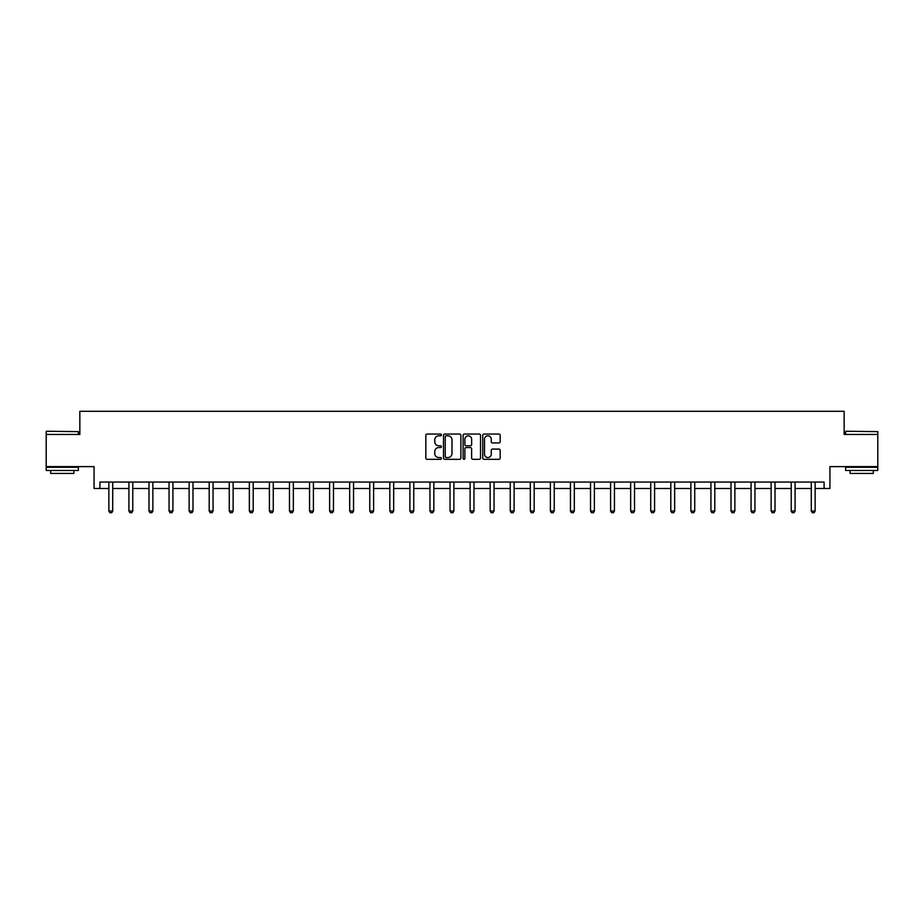<?xml version="1.0" encoding="UTF-8"?>
<svg xmlns="http://www.w3.org/2000/svg" width="924" height="924" viewBox="0 0 924 924"><rect width="100%" height="100%" fill="white"/><g stroke="black" fill="none" stroke-linecap="round" stroke-linejoin="round"><path stroke-width="1.39" d="M441.418 434.938A0.889 0.889 0 0 0 440.529 434.049L427.119 434.049A1.259 1.259 0 0 0 425.849 435.308L425.849 458.038A1.259 1.259 0 0 0 427.119 459.309L440.529 459.309A0.889 0.889 0 0 0 441.418 458.419A0.889 0.889 0 0 0 440.529 457.542L438.796 457.542A4.043 4.043 0 0 1 434.754 453.499L434.754 451.605A4.043 4.043 0 0 1 438.796 447.562L440.529 447.562A0.889 0.889 0 0 0 441.418 446.673A0.889 0.889 0 0 0 440.529 445.795L438.796 445.795A4.043 4.043 0 0 1 434.754 441.753L434.754 439.859A4.043 4.043 0 0 1 438.796 435.816L440.529 435.816A0.889 0.889 0 0 0 441.418 434.938M99.907 488.484L99.907 482.062L824.092 482.062L824.092 488.484L829.937 488.484L829.937 466.62L877.8 466.62L877.8 434.453L844.155 434.453L844.155 411.296L79.845 411.296L79.845 434.453L46.2 434.453L46.2 466.62L94.063 466.62L94.063 488.484L108.859 488.484M498.902 442.954A1.259 1.259 0 0 0 500.173 441.695L500.173 435.308A1.259 1.259 0 0 0 498.902 434.049L484.003 434.049A1.259 1.259 0 0 0 482.744 435.308L482.744 458.038A1.259 1.259 0 0 0 484.003 459.309L498.902 459.309A1.259 1.259 0 0 0 500.173 458.038L500.173 450.334A1.259 1.259 0 0 0 498.902 449.076L492.527 449.076A1.259 1.259 0 0 0 491.268 450.334L491.268 454.158A3.373 3.373 0 0 1 487.884 457.542A3.373 3.373 0 0 1 484.511 454.158L484.511 439.2A3.373 3.373 0 0 1 487.884 435.816A3.373 3.373 0 0 1 491.268 439.2L491.268 441.695A1.259 1.259 0 0 0 492.527 442.954L498.902 442.954M460.891 435.308A1.259 1.259 0 0 0 459.632 434.049L444.733 434.049A1.259 1.259 0 0 0 443.474 435.308L443.474 458.038A1.259 1.259 0 0 0 444.733 459.309L459.632 459.309A1.259 1.259 0 0 0 460.891 458.038L460.891 435.308M464.368 434.049L479.267 434.049A1.259 1.259 0 0 1 480.526 435.308L480.526 458.038A1.259 1.259 0 0 1 479.267 459.309L472.892 459.309A1.259 1.259 0 0 1 471.633 458.038L471.633 448.821A1.259 1.259 0 0 0 470.362 447.562L466.135 447.562A1.259 1.259 0 0 0 464.876 448.821L464.876 458.419A0.889 0.889 0 0 1 463.987 459.309A0.889 0.889 0 0 1 463.109 458.419L463.109 435.308A1.259 1.259 0 0 1 464.368 434.049M112.716 488.484L128.921 488.484M132.779 488.484L148.995 488.484M152.853 488.484L169.057 488.484M172.927 488.484L189.131 488.484M192.989 488.484L209.205 488.484M213.063 488.484L229.268 488.484M233.125 488.484L249.341 488.484M253.199 488.484L269.404 488.484M273.273 488.484L289.478 488.484M293.335 488.484L309.552 488.484M313.409 488.484L329.614 488.484M333.483 488.484L349.688 488.484M353.546 488.484L369.762 488.484M373.619 488.484L389.824 488.484M393.682 488.484L409.898 488.484M413.756 488.484L429.96 488.484M433.83 488.484L450.034 488.484M453.892 488.484L470.108 488.484M473.966 488.484L490.17 488.484M494.04 488.484L510.244 488.484M514.102 488.484L530.318 488.484M534.176 488.484L550.381 488.484M554.238 488.484L570.454 488.484M574.312 488.484L590.517 488.484M594.386 488.484L610.591 488.484M614.448 488.484L630.665 488.484M634.522 488.484L650.727 488.484M654.596 488.484L670.801 488.484M674.659 488.484L690.875 488.484M694.733 488.484L710.937 488.484M714.795 488.484L731.011 488.484M734.869 488.484L751.073 488.484M754.943 488.484L771.147 488.484M775.005 488.484L791.221 488.484M795.079 488.484L811.284 488.484M815.141 488.484L824.092 488.484M446.119 435.816A0.889 0.889 0 0 0 445.241 436.706L445.241 456.652A0.889 0.889 0 0 0 446.119 457.542L447.955 457.542A4.043 4.043 0 0 0 451.998 453.499L451.998 439.859A4.043 4.043 0 0 0 447.955 435.816L446.119 435.816M471.633 439.258A3.373 3.373 0 0 0 468.249 435.885A3.373 3.373 0 0 0 464.876 439.258L464.876 444.536A1.259 1.259 0 0 0 466.135 445.795L470.362 445.795A1.259 1.259 0 0 0 471.633 444.536L471.633 439.258M112.867 482.062L112.774 482.34A1.282 1.282 30.5 0 0 112.716 482.721L112.716 511.03L111.746 512.704L109.817 512.704L108.859 511.03L108.859 482.721A1.282 1.282 30.5 0 0 108.789 482.34L108.709 482.062M108.859 511.03L112.716 511.03M46.581 431.242L78.367 431.623L46.581 431.242M62.278 470.478L46.2 470.478L46.2 467.267L78.367 467.267L78.367 470.478L62.278 470.478M73.862 470.478L73.862 473.434L50.705 473.434L50.705 470.478M846.026 431.242L877.8 431.623L846.026 431.242M861.722 470.478L845.633 470.478L845.633 467.267L877.8 467.267L877.8 470.478L861.722 470.478M873.296 470.478L873.296 473.434L850.138 473.434L850.138 470.478M132.929 482.062L132.848 482.34A1.282 1.282 30.5 0 0 132.779 482.721L132.779 511.03L131.82 512.704L129.891 512.704L128.921 511.03L128.921 482.721A1.282 1.282 30.5 0 0 128.863 482.34L128.771 482.062M128.921 511.03L132.779 511.03M153.003 482.062L152.91 482.34A1.282 1.282 30.5 0 0 152.853 482.721L152.853 511.03L151.882 512.704L149.954 512.704L148.995 511.03L148.995 482.721A1.282 1.282 30.5 0 0 148.937 482.34L148.845 482.062M148.995 511.03L152.853 511.03M173.065 482.062L172.984 482.34A1.282 1.282 30.5 0 0 172.927 482.721L172.927 511.03L171.956 512.704L170.028 512.704L169.057 511.03L169.057 482.721A1.282 1.282 30.5 0 0 169 482.34L168.907 482.062M169.057 511.03L172.927 511.03M193.139 482.062L193.047 482.34A1.282 1.282 30.5 0 0 192.989 482.721L192.989 511.03L192.03 512.704L190.101 512.704L189.131 511.03L189.131 482.721A1.282 1.282 30.5 0 0 189.073 482.34L188.981 482.062M189.131 511.03L192.989 511.03M213.213 482.062L213.121 482.34A1.282 1.282 30.5 0 0 213.063 482.721L213.063 511.03L212.093 512.704L210.164 512.704L209.205 511.03L209.205 482.721A1.282 1.282 30.5 0 0 209.136 482.34L209.055 482.062M209.205 511.03L213.063 511.03M233.275 482.062L233.195 482.34A1.282 1.282 30.5 0 0 233.125 482.721L233.125 511.03L232.167 512.704L230.238 512.704L229.268 511.03L229.268 482.721A1.282 1.282 30.5 0 0 229.21 482.34L229.117 482.062M229.268 511.03L233.125 511.03M253.349 482.062L253.257 482.34A1.282 1.282 30.5 0 0 253.199 482.721L253.199 511.03L252.229 512.704L250.3 512.704L249.341 511.03L249.341 482.721A1.282 1.282 30.5 0 0 249.284 482.34L249.191 482.062M249.341 511.03L253.199 511.03M273.423 482.062L273.331 482.34A1.282 1.282 30.5 0 0 273.273 482.721L273.273 511.03L272.303 512.704L270.374 512.704L269.404 511.03L269.404 482.721A1.282 1.282 30.5 0 0 269.346 482.34L269.265 482.062M269.404 511.03L273.273 511.03M293.486 482.062L293.405 482.34A1.282 1.282 30.5 0 0 293.335 482.721L293.335 511.03L292.377 512.704L290.448 512.704L289.478 511.03L289.478 482.721A1.282 1.282 30.5 0 0 289.42 482.34L289.327 482.062M289.478 511.03L293.335 511.03M313.559 482.062L313.467 482.34A1.282 1.282 30.5 0 0 313.409 482.721L313.409 511.03L312.439 512.704L310.51 512.704L309.552 511.03L309.552 482.721A1.282 1.282 30.5 0 0 309.494 482.34L309.401 482.062M309.552 511.03L313.409 511.03M333.622 482.062L333.541 482.34A1.282 1.282 30.5 0 0 333.483 482.721L333.483 511.03L332.513 512.704L330.584 512.704L329.614 511.03L329.614 482.721A1.282 1.282 30.5 0 0 329.556 482.34L329.464 482.062M329.614 511.03L333.483 511.03M353.696 482.062L353.603 482.34A1.282 1.282 30.5 0 0 353.546 482.721L353.546 511.03L352.587 512.704L350.658 512.704L349.688 511.03L349.688 482.721A1.282 1.282 30.5 0 0 349.63 482.34L349.538 482.062M349.688 511.03L353.546 511.03M373.77 482.062L373.677 482.34A1.282 1.282 30.5 0 0 373.619 482.721L373.619 511.03L372.649 512.704L370.72 512.704L369.762 511.03L369.762 482.721A1.282 1.282 30.5 0 0 369.692 482.34L369.612 482.062M369.762 511.03L373.619 511.03M393.832 482.062L393.751 482.34A1.282 1.282 30.5 0 0 393.682 482.721L393.682 511.03L392.723 512.704L390.794 512.704L389.824 511.03L389.824 482.721A1.282 1.282 30.5 0 0 389.766 482.34L389.674 482.062M389.824 511.03L393.682 511.03M413.906 482.062L413.813 482.34A1.282 1.282 30.5 0 0 413.756 482.721L413.756 511.03L412.785 512.704L410.857 512.704L409.898 511.03L409.898 482.721A1.282 1.282 30.5 0 0 409.84 482.34L409.748 482.062M409.898 511.03L413.756 511.03M433.98 482.062L433.887 482.34A1.282 1.282 30.5 0 0 433.83 482.721L433.83 511.03L432.859 512.704L430.931 512.704L429.96 511.03L429.96 482.721A1.282 1.282 30.5 0 0 429.903 482.34L429.822 482.062M429.96 511.03L433.83 511.03M454.042 482.062L453.961 482.34A1.282 1.282 30.5 0 0 453.892 482.721L453.892 511.03L452.933 512.704L451.004 512.704L450.034 511.03L450.034 482.721A1.282 1.282 30.5 0 0 449.976 482.34L449.884 482.062M450.034 511.03L453.892 511.03M474.116 482.062L474.024 482.34A1.282 1.282 30.5 0 0 473.966 482.721L473.966 511.03L472.996 512.704L471.067 512.704L470.108 511.03L470.108 482.721A1.282 1.282 30.5 0 0 470.039 482.34L469.958 482.062M470.108 511.03L473.966 511.03M494.178 482.062L494.097 482.34A1.282 1.282 30.5 0 0 494.04 482.721L494.04 511.03L493.07 512.704L491.141 512.704L490.17 511.03L490.17 482.721A1.282 1.282 30.5 0 0 490.113 482.34L490.02 482.062M490.17 511.03L494.04 511.03M514.252 482.062L514.16 482.34A1.282 1.282 30.5 0 0 514.102 482.721L514.102 511.03L513.143 512.704L511.215 512.704L510.244 511.03L510.244 482.721A1.282 1.282 30.5 0 0 510.187 482.34L510.094 482.062M510.244 511.03L514.102 511.03M534.326 482.062L534.234 482.34A1.282 1.282 30.5 0 0 534.176 482.721L534.176 511.03L533.206 512.704L531.277 512.704L530.318 511.03L530.318 482.721A1.282 1.282 30.5 0 0 530.249 482.34L530.168 482.062M530.318 511.03L534.176 511.03M554.388 482.062L554.308 482.34A1.282 1.282 30.5 0 0 554.238 482.721L554.238 511.03L553.28 512.704L551.351 512.704L550.381 511.03L550.381 482.721A1.282 1.282 30.5 0 0 550.323 482.34L550.23 482.062M550.381 511.03L554.238 511.03M574.462 482.062L574.37 482.34A1.282 1.282 30.5 0 0 574.312 482.721L574.312 511.03L573.342 512.704L571.413 512.704L570.454 511.03L570.454 482.721A1.282 1.282 30.5 0 0 570.397 482.34L570.304 482.062M570.454 511.03L574.312 511.03M594.536 482.062L594.444 482.34A1.282 1.282 30.5 0 0 594.386 482.721L594.386 511.03L593.416 512.704L591.487 512.704L590.517 511.03L590.517 482.721A1.282 1.282 30.5 0 0 590.459 482.34L590.378 482.062M590.517 511.03L594.386 511.03M614.599 482.062L614.506 482.34A1.282 1.282 30.5 0 0 614.448 482.721L614.448 511.03L613.49 512.704L611.561 512.704L610.591 511.03L610.591 482.721A1.282 1.282 30.5 0 0 610.533 482.34L610.441 482.062M610.591 511.03L614.448 511.03M634.673 482.062L634.58 482.34A1.282 1.282 30.5 0 0 634.522 482.721L634.522 511.03L633.552 512.704L631.623 512.704L630.665 511.03L630.665 482.721A1.282 1.282 30.5 0 0 630.595 482.34L630.514 482.062M630.665 511.03L634.522 511.03M654.735 482.062L654.654 482.34A1.282 1.282 30.5 0 0 654.596 482.721L654.596 511.03L653.626 512.704L651.697 512.704L650.727 511.03L650.727 482.721A1.282 1.282 30.5 0 0 650.669 482.34L650.577 482.062M650.727 511.03L654.596 511.03M674.809 482.062L674.716 482.34A1.282 1.282 30.5 0 0 674.659 482.721L674.659 511.03L673.7 512.704L671.771 512.704L670.801 511.03L670.801 482.721A1.282 1.282 30.5 0 0 670.743 482.34L670.651 482.062M670.801 511.03L674.659 511.03M694.883 482.062L694.79 482.34A1.282 1.282 30.5 0 0 694.733 482.721L694.733 511.03L693.762 512.704L691.833 512.704L690.875 511.03L690.875 482.721A1.282 1.282 30.5 0 0 690.806 482.34L690.725 482.062M690.875 511.03L694.733 511.03M714.945 482.062L714.864 482.34A1.282 1.282 30.5 0 0 714.795 482.721L714.795 511.03L713.836 512.704L711.907 512.704L710.937 511.03L710.937 482.721A1.282 1.282 30.5 0 0 710.879 482.34L710.787 482.062M710.937 511.03L714.795 511.03M735.019 482.062L734.926 482.34A1.282 1.282 30.5 0 0 734.869 482.721L734.869 511.03L733.899 512.704L731.97 512.704L731.011 511.03L731.011 482.721A1.282 1.282 30.5 0 0 730.953 482.34L730.861 482.062M731.011 511.03L734.869 511.03M755.093 482.062L755 482.34A1.282 1.282 30.5 0 0 754.943 482.721L754.943 511.03L753.972 512.704L752.044 512.704L751.073 511.03L751.073 482.721A1.282 1.282 30.5 0 0 751.016 482.34L750.935 482.062M751.073 511.03L754.943 511.03M775.155 482.062L775.063 482.34A1.282 1.282 30.5 0 0 775.005 482.721L775.005 511.03L774.046 512.704L772.118 512.704L771.147 511.03L771.147 482.721A1.282 1.282 30.5 0 0 771.09 482.34L770.997 482.062M771.147 511.03L775.005 511.03M795.229 482.062L795.137 482.34A1.282 1.282 30.5 0 0 795.079 482.721L795.079 511.03L794.109 512.704L792.18 512.704L791.221 511.03L791.221 482.721A1.282 1.282 30.5 0 0 791.152 482.34L791.071 482.062M791.221 511.03L795.079 511.03M815.291 482.062L815.211 482.34A1.282 1.282 30.5 0 0 815.141 482.721L815.141 511.03L814.183 512.704L812.254 512.704L811.284 511.03L811.284 482.721A1.282 1.282 30.5 0 0 811.226 482.34L811.133 482.062M811.284 511.03L815.141 511.03M46.2 434.453L46.2 431.623M53.534 467.267L53.534 466.62M71.032 467.267L71.032 466.62M78.367 434.453L78.367 431.623M845.633 434.453L845.633 431.623M852.967 467.267L852.967 466.62M870.466 467.267L870.466 466.62M877.8 434.453L877.8 431.623"/></g></svg>
